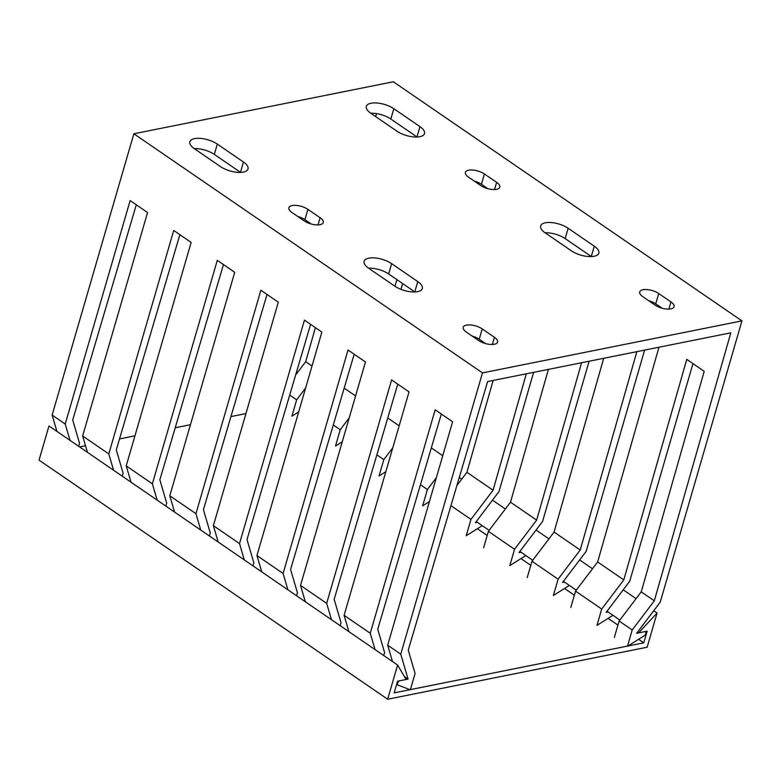 <?xml version="1.0" encoding="UTF-8"?>
<svg xmlns="http://www.w3.org/2000/svg" width="781" height="781" viewBox="0 0 781 781"><rect width="100%" height="100%" fill="white"/><g stroke="black" fill="none" stroke-linecap="round" stroke-linejoin="round"><path stroke-width="1.17" d="M632.2 629.974L654.302 600.823L641.23 591.861L619.128 621.012L632.2 629.974L627.465 646.297L644.091 635.851A2.568 1.455 124.4 0 0 645.741 633.713A2.568 1.455 124.4 0 0 645.477 631.8A2.568 1.455 124.4 0 0 644.676 631.673L636.642 633.284L660.228 602.171L741.95 320.884L482.482 372.888L400.76 654.175L408.063 679.099L400.028 680.71A2.568 1.455 -55.6 0 0 397.841 682.701A2.568 1.455 -55.6 0 0 397.929 685.064L396.689 684.205M397.929 685.064A2.568 1.455 -55.6 0 0 398.105 685.152L410.347 689.808L415.092 673.495L408.248 650.143L487.617 381.567L730.821 332.823L654.302 600.823M692.952 363.614L629.72 581.249L606.134 612.363L608.087 611.972M644.618 350.103L586.15 551.357L562.554 582.47L564.507 582.079M589.128 361.222L542.57 521.474L518.984 552.587L520.927 552.196M533.638 372.342L498.991 491.581L475.404 522.694L477.357 522.304M612.968 615.321L596.957 625.376L601.702 609.053L623.794 579.902L686.763 359.367L704.198 371.317L641.23 591.861M375.046 649.577L370.253 633.254L435.173 409.791L452.609 421.75L387.688 645.204L392.472 661.536M441.333 414.018L377.74 629.222L384.584 652.574L383.725 655.532M601.702 609.053L575.548 591.119L570.813 607.442M623.794 579.902L597.65 561.969L575.548 591.119M569.388 585.428L553.378 595.483L558.122 579.17L580.224 550.019L554.071 532.086L531.978 561.236L527.234 577.549M558.122 579.17L531.978 561.236M525.818 555.545L509.798 565.6L514.542 549.277L536.645 520.126L510.501 502.193L488.398 531.344L483.654 547.666M514.542 549.277L488.398 531.344M482.238 525.652L466.228 535.707L470.963 519.394L493.065 490.243L466.921 472.31L456.885 485.538M470.963 519.394L450.94 505.658M429.413 501.568L422.648 505.815L427.392 489.502L436.354 477.669M427.392 489.502L420.442 484.737M442.739 455.723L431.327 447.894M385.834 471.685L379.068 475.932L383.813 459.609L392.784 447.786M383.813 459.609L376.862 454.845M399.159 425.83L387.747 418.011M342.263 441.792L335.488 446.039L340.233 429.726L349.205 417.894M340.233 429.726L333.282 424.962M355.58 395.947L344.167 388.118M289.712 395.069L296.653 399.833L305.625 388.001M295.657 374.948L305.683 361.72L315.407 327.649M312 366.055L305.683 361.72M619.128 621.012L614.383 637.325M296.653 399.833L291.918 416.156L298.684 411.909M658.969 347.223L597.65 561.969M331.466 619.684L326.673 603.362L391.593 379.908L409.029 391.857L344.109 615.321L348.892 631.644M69.997 440.357L65.213 424.034L130.134 200.571L147.56 212.53L82.64 435.993L87.433 452.316M136.294 204.798L72.701 420.002L79.545 443.354L78.686 446.312M580.224 550.019L636.857 351.655M603.693 358.303L554.071 532.086M536.645 520.126L581.581 362.735M548.418 369.384L510.501 502.193M493.065 490.243L526.306 373.816M493.143 380.464L466.921 472.31M483.058 342.771L483.283 342M394.971 286.276L396.875 279.608M375.671 116.594L376.52 113.616M179.874 234.69L116.281 449.895L123.125 473.237L122.266 476.205M223.454 264.574L159.851 479.778L166.704 503.13L165.845 506.088M267.024 294.466L203.431 509.671L210.284 533.013L209.415 535.981M310.604 324.349L247.011 539.554L253.854 562.906L252.995 565.874M354.183 354.242L290.591 569.447L297.434 592.789L296.575 595.757M397.763 384.135L334.161 599.33L341.014 622.682L340.155 625.649M370.253 633.254L344.109 615.321M326.673 603.362L300.529 585.428L305.322 601.76M287.886 589.801L283.103 573.479L348.023 350.015L365.449 361.974L300.529 585.428M283.103 573.479L256.949 555.545L261.742 571.868M244.307 559.909L239.523 543.586L304.444 320.122L321.87 332.081L256.949 555.545M239.523 543.586L213.379 525.652L218.163 541.975M200.737 530.026L195.943 513.703L260.864 290.239L278.3 302.198L213.379 525.652M195.943 513.703L169.799 495.769L174.583 512.092M157.157 500.133L152.363 483.81L217.284 260.346L234.72 272.305L169.799 495.769M152.363 483.81L126.219 465.876L131.013 482.199M113.577 470.25L108.793 453.917L173.714 230.463L191.14 242.413L126.219 465.876M108.793 453.917L82.64 435.993M65.213 424.034L52.142 415.062L133.863 133.776L482.482 372.888M400.76 654.175L387.688 645.204M404.402 676.58L408.063 679.099M56.925 431.395L52.142 415.062M741.95 320.884L393.331 81.771L133.863 133.776M402.645 283.562L400.965 289.351M194.371 148.693A16.674 6.912 -163.8 0 1 189.832 141.742A16.674 6.912 -163.8 0 1 200.629 138.393A16.674 6.912 -163.8 0 1 217.313 144.085L243.467 162.018A16.674 6.912 -163.8 0 1 247.997 168.969A16.674 6.912 -163.8 0 1 237.209 172.318A16.674 6.912 -163.8 0 1 220.515 166.617L194.371 148.693M292.026 212.539A11.539 4.784 -163.8 0 1 288.892 207.726A11.539 4.784 -163.8 0 1 296.36 205.413A11.539 4.784 -163.8 0 1 307.909 209.357L320.112 217.723A11.539 4.784 -163.8 0 1 323.256 222.536A11.539 4.784 -163.8 0 1 315.788 224.85A11.539 4.784 -163.8 0 1 304.229 220.906L292.026 212.539M393.829 108.715L419.973 126.649A16.674 6.912 -163.8 0 1 424.513 133.59A16.674 6.912 -163.8 0 1 413.725 136.939A16.674 6.912 -163.8 0 1 397.031 131.247L370.877 113.313A16.674 6.912 -163.8 0 1 366.348 106.362A16.674 6.912 -163.8 0 1 377.135 103.014A16.674 6.912 -163.8 0 1 393.829 108.715L390.832 119.024L416.976 136.958A16.674 6.912 -163.8 0 1 417.083 137.026M484.425 173.978L496.628 182.344A11.539 4.784 -163.8 0 1 499.772 187.157A11.539 4.784 -163.8 0 1 492.294 189.48A11.539 4.784 -163.8 0 1 480.745 185.527L468.541 177.16A11.539 4.784 -163.8 0 1 465.398 172.347A11.539 4.784 -163.8 0 1 472.866 170.033A11.539 4.784 -163.8 0 1 484.425 173.978L481.428 184.287L487.803 188.66M368.681 268.244A16.674 6.912 -163.8 0 1 364.141 261.293A16.674 6.912 -163.8 0 1 374.939 257.945A16.674 6.912 -163.8 0 1 391.623 263.646L417.776 281.58A16.674 6.912 -163.8 0 1 422.306 288.531A16.674 6.912 -163.8 0 1 411.519 291.869A16.674 6.912 -163.8 0 1 394.825 286.178L368.681 268.244M466.335 332.091A11.539 4.784 -163.8 0 1 463.201 327.278A11.539 4.784 -163.8 0 1 470.67 324.964A11.539 4.784 -163.8 0 1 482.219 328.908L494.422 337.275A11.539 4.784 -163.8 0 1 497.565 342.088A11.539 4.784 -163.8 0 1 490.097 344.411A11.539 4.784 -163.8 0 1 478.538 340.457L466.335 332.091M568.138 228.267L594.282 246.2A16.674 6.912 -163.8 0 1 598.822 253.151A16.674 6.912 -163.8 0 1 588.034 256.5A16.674 6.912 -163.8 0 1 571.341 250.799L545.187 232.865A16.674 6.912 -163.8 0 1 540.657 225.914A16.674 6.912 -163.8 0 1 551.445 222.565A16.674 6.912 -163.8 0 1 568.138 228.267L565.141 238.576L591.285 256.51A16.674 6.912 -163.8 0 1 591.393 256.578M658.734 293.529L670.938 301.896A11.539 4.784 -163.8 0 1 674.081 306.708A11.539 4.784 -163.8 0 1 666.603 309.032A11.539 4.784 -163.8 0 1 655.054 305.088L642.851 296.712A11.539 4.784 -163.8 0 1 639.707 291.899A11.539 4.784 -163.8 0 1 647.176 289.585A11.539 4.784 -163.8 0 1 658.734 293.529L655.737 303.838L662.112 308.212M194.264 148.615A16.674 6.912 -163.8 0 1 214.326 154.404L240.47 172.328A16.674 6.912 -163.8 0 1 240.577 172.406M297.854 216.532A11.539 4.784 -163.8 0 1 304.922 219.666L311.297 224.04M370.78 113.235A16.674 6.912 -163.8 0 1 390.832 119.024M474.36 181.153A11.539 4.784 -163.8 0 1 481.428 184.287M368.573 268.166A16.674 6.912 -163.8 0 1 388.635 273.955L414.779 291.889A16.674 6.912 -163.8 0 1 414.887 291.957M472.163 336.084A11.539 4.784 -163.8 0 1 479.231 339.218L485.606 343.591M545.089 232.787A16.674 6.912 -163.8 0 1 565.141 238.576M648.669 300.714A11.539 4.784 -163.8 0 1 655.737 303.838M657.065 613.046L638.585 632.893L647.146 631.175L643.759 642.831L394.171 692.854L397.558 681.198L406.12 679.49L397.597 665.051L387.669 699.229L647.137 647.224L657.065 613.046L653.726 610.752M636.085 598.646L623.218 589.831M592.506 568.763L579.639 559.938M548.926 538.87L536.069 530.045M505.346 508.987L492.489 500.162M461.776 479.095L459.296 477.396M638.585 632.893L637.501 632.141M619.86 620.046L606.993 611.22M576.28 590.153L563.423 581.337M532.701 560.27L519.843 551.445M489.131 530.377L476.264 521.562M79.584 446.927L85.5 445.736M119.522 438.922L134.947 435.827M175.227 427.754L190.437 424.708M230.942 416.595L245.937 413.588M397.597 665.051L48.978 425.938L39.05 460.116L387.669 699.229M643.759 642.831L638.604 639.297M617.937 625.122L608.106 618.376M574.357 595.229L564.526 588.483M530.777 565.337L520.947 558.6M487.207 535.454L477.367 528.708M214.326 154.404L217.313 144.085M240.47 172.328L243.467 162.018M304.922 219.666L307.909 209.357M318.023 224.918L320.112 217.723M416.976 136.958L419.973 126.649M494.539 189.539L496.628 182.344M388.635 273.955L391.623 263.646M414.779 291.889L417.776 281.58M479.231 339.218L482.219 328.908M492.333 344.47L494.422 337.275M591.285 256.51L594.282 246.2M668.848 309.091L670.938 301.896"/></g></svg>
